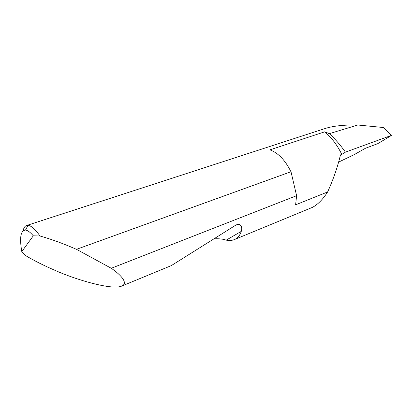 <?xml version="1.0" encoding="UTF-8"?>
<svg xmlns="http://www.w3.org/2000/svg" width="412" height="412" viewBox="0 0 412 412"><rect width="100%" height="100%" fill="white"/><g stroke="black" fill="none" stroke-linecap="round" stroke-linejoin="round"><path stroke-width="0.62" d="M23.087 230.813C23.705 227.898 24.849 226.142 26.517 225.539L27.985 225.364C31.209 225.658 35.211 229.196 39.985 235.988C51.809 239.377 63.963 243.827 76.457 249.337L290.96 171.742C285.253 160.217 278.234 152.919 269.917 149.85L324.744 131.825C331.562 137.562 337.248 145.091 341.8 154.402L340.466 154.886C337.629 166.953 333.349 179.313 327.628 191.956L295.61 204.821L296.604 195.685L111.276 268.274C121.246 275.134 128.467 283.291 121.797 286.041C112.126 290.532 75.211 279.454 55.193 270.432C44.094 265.673 34.103 260.657 25.225 255.378L21.8 251.608L33.295 235.813C30.241 232.213 27.64 230.303 25.498 230.087C20.636 230.493 19.4 237.667 21.8 251.608M338.613 162.107L354.495 154.469L365.465 148.263L377.907 143.597L391.39 135.481L383.469 127.524L391.354 135.445M121.797 286.041L171.325 265.601L235.633 225.225C241.175 222.253 242.689 228.191 241.257 231.384C239.954 235.407 237.662 238.136 234.377 239.578C231.91 240.572 229.19 240.763 226.219 240.145C223.165 239.027 219.117 238.584 214.075 238.816M234.377 239.578L312.342 207.401C317.698 204.635 322.792 199.49 327.628 191.956M324.744 131.825L329.343 133.653C335.08 138.937 340.446 145.096 345.441 152.136L391.106 135.517M26.517 225.539L325.804 128.292C333.998 125.851 344.674 124.754 357.827 125.001L329.343 133.653M357.827 125.001L383.469 127.524M345.441 152.136L341.8 154.402M76.792 249.481L111.276 268.274M39.985 235.988L33.295 235.813M291.047 171.928L296.604 195.685M241.257 231.384L226.219 240.145M25.498 230.087L27.985 225.364"/></g></svg>
